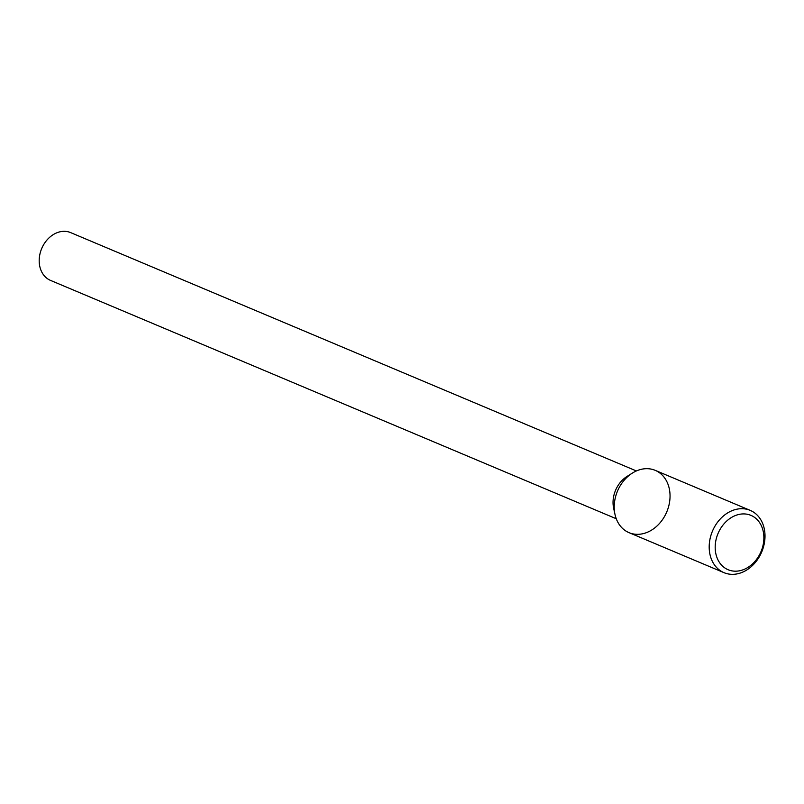 <?xml version="1.0" encoding="UTF-8"?>
<svg xmlns="http://www.w3.org/2000/svg" width="804" height="804" viewBox="0 0 804 804"><rect width="100%" height="100%" fill="white"/><g stroke="black" fill="none" stroke-linecap="round" stroke-linejoin="round"><path stroke-width="1.21" d="M750.222 510.379L655.25 470.36A33.788 26.733 112.8 0 0 645.692 468.702A33.788 26.733 112.8 0 0 632.446 473.043A33.788 26.733 112.8 0 0 615 514.449A33.788 26.733 112.8 0 0 645.361 533.022A33.788 26.733 112.8 0 0 670.044 496.229A33.788 26.733 112.8 0 0 645.692 468.702A33.788 26.733 112.8 0 0 632.446 473.043A33.788 26.733 112.8 0 0 615 514.449A33.788 26.733 112.8 0 0 629.009 532.64L723.982 572.659A33.788 26.733 112.8 0 0 761.74 551.896A33.788 26.733 112.8 0 0 750.222 510.379A33.788 26.733 112.8 0 0 740.665 508.721A33.788 26.733 112.8 0 0 710.505 536.901A33.788 26.733 112.8 0 0 723.982 572.659M627.019 476.44A25.929 20.512 112.8 0 0 613.643 508.208L615 514.449L613.643 508.208A25.929 20.512 112.8 0 1 627.019 476.44L632.446 473.043L627.019 476.44M63.335 231.341A25.929 20.512 112.8 0 0 40.2 252.969A25.929 20.512 112.8 0 0 50.541 280.405L616.256 518.741L50.541 280.405A25.929 20.512 112.8 0 1 40.2 252.969A25.929 20.512 112.8 0 1 63.335 231.341A25.929 20.512 112.8 0 1 70.672 232.617A25.929 20.512 112.8 0 0 63.335 231.341M742.645 513.937A29.467 23.316 112.8 0 0 717.067 557.825A29.467 23.316 112.8 0 0 758.896 555.865A29.467 23.316 112.8 0 0 742.645 513.937M70.672 232.617L636.396 470.953L70.672 232.617"/></g></svg>
